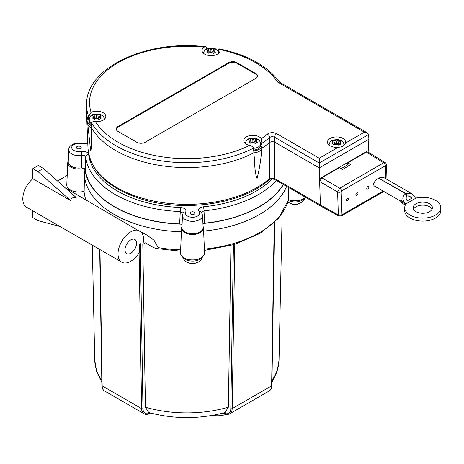 <?xml version="1.0" encoding="UTF-8"?>
<svg xmlns="http://www.w3.org/2000/svg" width="464" height="464" viewBox="0 0 464 464"><rect width="100%" height="100%" fill="white"/><g stroke="black" fill="none" stroke-linecap="round" stroke-linejoin="round"><path stroke-width="0.7" d="M93.502 118.616L92.481 118.076L94.592 116.731L92.208 115.553L94.25 114.341L96.628 115.553L99.012 114.306L101.053 115.484L98.67 116.731L101.053 118.268L99.012 119.48L96.628 117.908L94.523 119.254L93.502 118.616M207.773 52.647L206.753 52.101L208.858 50.756L206.48 49.578L208.522 48.366L210.9 49.578L213.283 48.331L215.319 49.509L212.941 50.756L215.319 52.293L213.283 53.505L210.9 51.933L208.794 53.279L207.773 52.647M333.256 144.339L332.236 143.794L334.347 142.448L331.963 141.271L334.005 140.058L336.383 141.271L338.766 140.024L340.808 141.201L338.424 142.448L340.808 143.985L338.766 145.197L336.383 143.631L334.277 144.971L333.256 144.339M249.736 142.657L248.716 142.106L250.821 140.801L248.443 139.6L250.485 138.423L252.863 139.623L255.246 138.423L257.282 139.6L254.904 140.801L257.282 142.349L255.246 143.527L252.863 141.978L250.757 143.283L249.736 142.657M91.594 124.735A7.598 4.385 180 0 1 91.391 124.625A7.598 4.385 180 0 1 89.169 121.522L89.169 119.793A7.598 4.385 0 0 0 91.391 122.896A7.598 4.385 0 0 0 91.692 123.059M253.53 148.312A7.598 4.385 0 0 0 260.461 143.944L260.461 145.673A7.598 4.385 180 0 1 253.651 150.034M345.396 143.132C344.468 145.742 342.084 147.117 338.244 147.262A9.042 5.22 180 0 1 327.48 142.135A9.042 5.22 180 0 1 336.522 136.915A9.042 5.22 180 0 1 345.564 142.135A9.042 5.22 180 0 1 345.396 143.132L364.397 132.165L367.378 132.878L368.613 134.514L368.897 139.229L368.161 152.117M344.497 144.785A9.042 5.22 0 0 0 343.969 144.281M329.075 144.281A9.042 5.22 0 0 0 328.634 144.687M195.066 205.326A94.842 54.758 180 0 1 178.704 205.326M80.516 146.537A2.407 1.386 180 0 1 81.217 147.517A2.407 1.386 180 0 1 78.816 148.903A2.407 1.386 180 0 1 76.409 147.517A2.407 1.386 180 0 1 77.894 146.235A2.407 1.386 180 0 1 80.516 146.537M194.236 212.193A2.407 1.386 180 0 1 194.938 213.173A2.407 1.386 180 0 1 192.537 214.559A2.407 1.386 180 0 1 190.13 213.173A2.407 1.386 180 0 1 191.615 211.891A2.407 1.386 180 0 1 194.236 212.193M124.996 249.887A8.178 4.721 -60 0 1 128.563 241.663A8.178 4.721 -60 0 1 134.867 239.47A8.178 4.721 -60 0 1 134.867 248.913A8.178 4.721 -60 0 1 126.689 253.634A8.178 4.721 -60 0 1 124.996 249.887M70.632 200.581L37.938 171.587L43.378 168.449L76.079 197.444C72.807 197.2 70.992 198.25 70.632 200.581L32.834 178.762A18.038 10.411 120 0 0 23.316 194.497A18.038 10.411 120 0 0 26.541 207.193L121.759 262.172A18.038 10.411 -60 0 1 120.831 243.072A18.038 10.411 -60 0 1 137.634 230.179L146.166 234.61L154.007 240.19L158.195 247.614L157.876 248.327L156.061 248.513L153.039 247.312L145.122 242.747L142.808 244.493L145.418 407.195L148.712 412.537M150.145 412.937A10.579 6.107 -60 0 1 142.97 408.604L140.319 243.478L139.618 243.878L139.618 252.056A18.038 10.411 -60 0 1 121.759 262.172M65.418 187.99L137.634 230.179M212.657 415.361A16.495 9.524 0 0 0 218.144 415.773A16.495 9.524 0 0 0 226.391 414.277M181.412 231.803A102.532 59.195 180 0 1 84.442 175.125A22310.106 5651.804 -80.3 0 1 84.431 171.396M286.642 186.383A102.532 59.195 180 0 1 203.626 231.089M283.469 184.55A102.213 59.015 180 0 1 203.476 223.457L204.699 223.161L203.992 210.824A101.396 58.539 0 0 0 276.492 180.525M182.068 224.843L180.902 224.141A102.213 59.015 180 0 1 84.848 168.681L85.237 169.418L85.712 156.936A101.396 58.539 0 0 0 180.287 211.538L179.632 223.915A101.912 58.835 180 0 1 85.237 169.418M429.565 203.789A9.616 5.551 180 0 1 432.384 207.715A9.616 5.551 180 0 1 422.762 213.266A9.616 5.551 180 0 1 413.146 207.715A9.616 5.551 180 0 1 419.085 202.582A9.616 5.551 180 0 1 429.565 203.789M432.03 209.206A9.616 5.551 0 0 0 429.565 206.77A9.616 5.551 0 0 0 413.499 209.206M355.871 194.735A1.491 0.858 -60 0 1 356.52 193.239A1.491 0.858 -60 0 1 357.674 192.838A1.491 0.858 -60 0 1 357.674 194.555A1.491 0.858 -60 0 1 356.184 195.419A1.491 0.858 -60 0 1 355.871 194.735M346.353 200.233A1.491 0.858 -60 0 1 347.002 198.731A1.491 0.858 -60 0 1 348.151 198.331A1.491 0.858 -60 0 1 348.151 200.054A1.491 0.858 -60 0 1 346.66 200.918A1.491 0.858 -60 0 1 346.353 200.233M366.757 188.454A1.491 0.858 -60 0 1 367.407 186.951A1.491 0.858 -60 0 1 368.555 186.551A1.491 0.858 -60 0 1 368.555 188.274A1.491 0.858 -60 0 1 367.065 189.138A1.491 0.858 -60 0 1 366.757 188.454M416.353 197.884L416.475 197.954A18.038 10.411 180 0 1 440.8 207.715A18.038 10.411 180 0 1 422.762 218.126A18.038 10.411 180 0 1 404.73 207.715A18.038 10.411 180 0 1 406.012 203.853L416.353 197.884A12.023 6.943 60 0 1 414.816 196.452L411.649 193.65L406.035 193.656A12.023 6.943 -120 0 0 407.189 195.901L409.718 196.307L412.032 198.058L407.27 200.808C405.913 199.097 405.797 197.513 406.916 196.057A2.459 2.007 -122.3 0 1 407.189 195.901L406.644 195.588M406.012 203.853A12.023 6.943 60 0 1 404.48 202.42L400.728 200.251L400.728 201.353A2.981 1.723 120 0 0 401.348 202.716L405.339 205.024M406.916 196.057A12.023 6.943 60 0 1 405.762 193.813C402.375 196.098 401.946 198.963 404.48 202.42M408.018 195.744L412.032 198.058M405.762 193.813L378.554 178.106C374.193 181.296 372.754 183.906 374.245 185.931L400.728 201.219M404.73 207.715L404.73 210.697A18.038 10.411 0 0 0 422.762 221.113A18.038 10.411 0 0 0 440.8 210.697L440.8 207.715M378.827 178.263L406.035 193.656M140.981 231.826A18.038 10.411 -60 0 1 142.808 244.493M225.063 412.537L228.363 407.195L230.956 245.473M84.233 168.246A11.066 6.392 180 0 1 73.103 168.148A11.066 6.392 180 0 1 67.75 162.516A11.066 6.392 180 0 1 68.283 160.712M84.442 175.119L84.146 191.278A12.023 6.943 180 0 1 84.048 191.307A12.023 6.943 180 0 1 66.793 184.887L67.75 162.516M203.07 226.42A10.962 6.328 180 0 1 203.493 228.015A10.962 6.328 180 0 1 192.537 234.5A10.962 6.328 180 0 1 181.575 228.015A10.962 6.328 180 0 1 182.004 226.42M203.493 228.015L204.554 252.822A12.023 6.943 180 0 1 192.537 259.933A12.023 6.943 180 0 1 180.513 252.822L181.575 228.015M288.428 187.415L288.579 199.735A12.023 6.943 180 0 0 305.457 197.246M57.542 181.006L67.199 175.427M84.048 191.307A102.967 59.45 0 0 0 85.857 199.793M204.45 250.392L234.419 244.47L259.91 233.467L278.557 218.318L288.579 199.735M32.834 210.83L32.834 217.651L37.938 220.597L59.978 226.502M32.834 178.762L32.834 168.641L38.274 165.503L43.378 168.449M32.834 168.641L37.938 171.587M180.902 224.141L179.632 223.915M283.231 184.417A101.912 58.835 180 0 1 204.699 223.161M202.954 223.735L203.476 223.457M203.11 227.47A10.579 6.107 180 0 1 192.537 233.734A10.579 6.107 180 0 1 181.958 227.47L182.474 215.377A10.063 5.812 0 0 0 192.537 221.334A10.063 5.812 0 0 0 202.594 215.377L203.11 227.47M272.345 178.953A98.414 56.817 180 0 1 203.493 206.782C199.352 207.541 197.867 209.131 199.033 211.543A7.082 4.089 180 0 1 192.902 217.256A7.082 4.089 180 0 1 185.78 211.944C186.499 209.467 184.73 207.982 180.484 207.472A98.414 56.817 180 0 1 88.682 154.471C87.8 152.018 85.219 150.997 80.945 151.415A2.981 0.731 79.7 0 1 81.838 155.405A9099.463 3087.914 78.1 0 1 81.507 167.875L84.848 168.681M81.507 167.875A10.579 6.107 180 0 1 68.237 161.814L68.753 149.721A10.063 5.812 0 0 0 81.838 155.405C83.984 155.127 85.272 155.637 85.712 156.936A2.981 2.43 173.6 0 1 88.682 154.471M201.527 212.338L203.992 210.824A2.981 0.412 84.4 0 0 203.493 206.782M180.484 207.472L180.287 211.538L183.071 213.121M87.719 141.764A2.981 2.401 -163.5 0 0 87.07 142.651L87.679 140.778M80.945 151.415A7.082 4.089 180 0 1 71.74 147.303A7.082 4.089 180 0 1 81.635 143.765A2.981 0.969 -75.9 0 1 82.36 143.306L75.858 143.173C71.154 144.53 68.782 146.717 68.753 149.721M185.78 211.944A2.981 2.32 -151.3 0 0 183.164 212.947L182.474 215.377M199.033 211.543A2.981 2.233 -37 0 1 201.411 212.187A2.981 2.233 -37 0 1 201.417 212.187L202.594 215.377M90.579 150.208L91.327 148.915L91.414 127.693A100.514 58.035 0 0 0 253.854 152.824A9.042 5.22 180 0 0 261.853 148.207C261.122 158.526 259.544 168.618 257.108 178.472C254.307 171.976 254.904 161.779 253.854 152.824L253.82 150.812A100.433 57.983 180 0 1 253.709 150.87A1688.455 1031.518 -60.7 0 1 253.518 148.12C253.002 146.786 251.708 145.893 249.626 145.441A9.042 5.22 180 0 1 243.82 140.563A9.042 5.22 180 0 1 251.215 135.43A9.042 5.22 180 0 1 261.307 138.695L261.882 143.289A1688.455 987.578 -63 0 1 261.864 146.16A100.433 57.983 180 0 1 261.771 146.224A8.955 5.174 180 0 1 253.82 150.812M91.489 125.698L91.414 127.693A9.042 5.22 180 0 1 87.742 123.807A9.042 5.22 180 0 1 87.725 123.354L87.812 121.394A8.955 5.174 180 0 1 88.578 119.428A100.433 57.983 180 0 1 88.549 119.347A1688.455 362.082 83.7 0 1 88.63 116.487L91.072 112.363A9.042 5.22 180 0 1 100.659 111.708A9.042 5.22 180 0 1 105.809 116.418A9.042 5.22 180 0 1 95.346 121.574C93.258 121.382 92.04 121.887 91.692 123.088A1688.455 422.112 82.2 0 1 91.53 125.779A100.433 57.983 180 0 1 91.489 125.698A8.955 5.174 180 0 1 87.812 121.394M261.882 143.289A100.317 57.913 0 0 0 269.717 137.495C271.196 136.538 272.826 136.445 274.595 137.234L274.45 142.036L272.066 141.537L269.886 142.28L269.607 178.553L274.207 178.28L274.45 142.036L319.244 167.898L319.244 178.884L368.207 150.62M338.244 147.262L319.244 158.23L319.244 167.898L368.897 139.229M88.015 148.66C90.509 171.28 107.938 187.961 140.314 198.708C183.274 212.796 242.463 204.282 269.085 179.759A2.981 2.036 -131.4 0 0 269.085 179.759A2.981 2.036 -131.4 0 0 269.607 178.553A98.902 57.101 180 0 1 159.767 202.159A98.902 57.101 180 0 1 88.015 148.66L86.408 111.064A100.514 58.029 0 0 0 88.079 120.263M340.982 168.699L347.814 164.755L347.814 162.789L350.877 164.621L342.374 169.528L339.312 167.701L321.772 177.822L319.667 181.563L320.386 204.943L274.207 178.28A2.981 1.723 120 0 0 274.821 179.562L321.001 206.225A2.981 1.723 120 0 0 321.018 206.231L338.882 216.044L341.313 216.009A2.407 1.386 60 0 0 341.811 214.907L340.999 191.835L341.411 191.11L385.369 165.735L385.775 165.984L385.404 178.501M319.244 158.23L276.701 133.667C273.273 132.147 270.123 132.315 267.258 134.177A2.981 2.013 49.8 0 1 269.717 137.495L269.886 142.28A100.514 58.035 0 0 1 261.853 148.207L261.771 146.224M218.416 52.339A1688.455 1286.765 -154.3 0 0 218.521 49.863L219.362 48.894L219.965 49.625A9.042 5.22 180 0 1 220.081 50.443A9.042 5.22 180 0 1 211.039 55.663A9.042 5.22 180 0 1 201.997 50.443A9.042 5.22 180 0 1 204.015 47.154L205.546 46.754L207.095 48.094A1688.455 1302.854 -158.1 0 0 207.124 48.616M261.87 145.22A9.042 5.22 0 0 0 260.31 142.709M245.415 142.709A9.042 5.22 0 0 0 244.975 143.115M104.655 118.97A9.042 5.22 0 0 0 104.214 118.564M89.32 118.564A9.042 5.22 0 0 0 88.549 119.347M203.592 52.589A9.042 5.22 0 0 0 203.151 52.995M218.927 52.995A9.042 5.22 0 0 0 218.486 52.589M219.965 49.625A97.336 56.196 180 0 1 277.547 82.018L279.316 82.035L367.378 132.878M254.904 141.584L253.541 142.373M252.184 142.373L250.821 141.584M250.821 140.801L250.821 143.225M252.863 139.623L252.863 141.978M255.246 138.423L255.246 140.604M254.904 140.801L254.904 143.231M250.485 138.423L250.485 140.604M338.424 143.237L337.067 144.02M335.704 144.02L334.347 143.237M334.347 142.448L334.347 144.913M336.383 141.271L336.383 143.631M338.766 140.024L338.766 142.257M338.424 142.448L338.424 144.89M334.005 140.058L334.005 142.257M212.941 51.545L211.578 52.328M210.221 52.328L208.858 51.545M208.858 50.756L208.858 53.221M210.9 49.578L210.9 51.933M213.283 48.331L213.283 50.564M212.941 50.756L212.941 53.198M208.522 48.366L208.522 50.564M98.67 117.52L97.312 118.303M95.949 118.303L94.592 117.52M94.592 116.731L94.592 119.196M96.628 115.553L96.628 117.908M99.012 114.306L99.012 116.534M98.67 116.731L98.67 119.173M94.25 114.341L94.25 116.534M257.508 76.282A5.962 3.445 0 0 0 255.786 74.165L237.017 63.324A5.962 3.445 0 0 0 228.584 63.324L117.989 127.177A5.962 3.445 0 0 0 116.267 129.294M237.017 62.698L255.786 73.532A5.962 3.445 180 0 1 257.537 75.968A5.962 3.445 180 0 1 255.786 78.404L145.197 142.257A5.962 3.445 180 0 1 136.764 142.257L117.989 131.416A5.962 3.445 180 0 1 116.244 128.98A5.962 3.445 180 0 1 117.989 126.544L228.584 62.698A5.962 3.445 180 0 1 237.017 62.698L237.017 63.324M367.9 151.954L385.224 162.678L383.699 162.806L339.741 188.181L337.63 191.922L338.337 214.942L320.386 204.943A2.981 1.723 120 0 0 321.001 206.225M319.725 183.408L319.377 183.21L319.244 178.884M319.713 183.013L319.377 183.21M367.888 151.943L366.369 152.076L347.814 162.789M378.827 177.95L383.136 177.196L411.649 193.65M319.667 181.563L337.63 191.922A2.407 1.438 -1.8 0 0 340.999 191.835M321.772 177.822L339.741 188.181A2.407 1.386 60 0 1 341.411 191.11M366.369 152.076L383.699 162.806A2.407 1.386 60 0 1 385.369 165.735M385.224 162.678C385.752 162.777 386.164 163.572 386.477 165.074A2.407 1.34 -178.3 0 1 385.775 165.984M349.201 165.584L347.814 164.755M93.299 117.479A3.753 2.163 180 0 1 93.223 115.942M95.149 114.701A3.753 2.163 180 0 1 98.194 114.649M100.236 115.826A3.753 2.163 180 0 1 100.149 117.589M97.997 118.697A3.753 2.163 180 0 1 95.34 118.656M207.57 51.504A3.753 2.163 180 0 1 207.495 49.967M209.421 48.726A3.753 2.163 180 0 1 212.466 48.674M214.507 49.857A3.753 2.163 180 0 1 214.42 51.614M212.268 52.728A3.753 2.163 180 0 1 209.612 52.681M333.053 143.196A3.753 2.163 180 0 1 332.978 141.659M334.904 140.418A3.753 2.163 180 0 1 337.949 140.372M339.99 141.549A3.753 2.163 180 0 1 339.909 143.306M337.751 144.42A3.753 2.163 180 0 1 335.095 144.374M249.394 141.624A3.753 2.163 180 0 1 249.394 139.977M251.436 138.8A3.753 2.163 180 0 1 254.289 138.8M256.331 139.977A3.753 2.163 180 0 1 256.331 141.624M254.289 142.802A3.753 2.163 180 0 1 251.436 142.802M202.136 257.166A10.196 5.887 180 0 1 192.537 261.075A10.196 5.887 180 0 1 182.932 257.166M304.57 198.029A10.196 5.887 180 0 1 288.422 200.57M405.756 204.253L400.728 201.353M139.107 252.886L141.607 408.622L102.161 385.845A0.963 0.563 179.1 0 1 101.877 385.451C101.958 388.09 102.846 389.922 104.545 390.955A11.542 6.664 -60 0 1 102.161 385.845L99.975 249.591M142.97 408.604A0.963 0.563 179.1 0 1 141.607 408.622A11.542 6.664 120 0 0 143.997 413.731L104.545 390.955M150.411 413.006A0.963 0.557 60 0 1 150.249 413.209L150.539 413.041M274.236 222.824L271.62 385.845A0.963 0.563 0.9 0 0 271.904 385.451C271.823 388.09 270.93 389.922 269.23 390.955L229.784 413.731A11.542 6.664 -120 0 0 232.174 408.622L234.807 244.348M233.438 244.766L230.811 408.604A0.963 0.563 0.9 0 0 232.174 408.622L271.62 385.845A11.542 6.664 60 0 1 269.23 390.955M223.37 413.006A0.963 0.557 120 0 0 223.532 413.209C225.91 414.538 227.992 414.712 229.784 413.731M230.811 408.604A10.579 6.107 60 0 1 223.636 412.937M271.95 382.29L277.078 371.699L279.026 360.348A92.145 53.198 180 0 1 271.985 380.091M101.79 380.091A92.145 53.198 180 0 1 94.755 360.348L92.29 245.154M228.363 407.195A92.145 53.198 180 0 1 145.418 407.195M180.641 249.858A102.915 59.415 180 0 1 158.195 247.614M288.579 199.694A102.915 59.415 180 0 1 204.398 249.104M81.635 143.765L87.783 143.272M276.701 133.667A2.981 1.723 120 0 0 274.595 137.234L319.244 163.015L368.613 134.514M205.546 46.754C147.772 39.388 86.687 67.118 86.606 103.397A100.317 57.913 0 0 0 88.63 116.487M88.108 120.193A100.514 58.029 180 0 1 86.408 108.025L86.408 111.064A100.514 58.029 0 0 1 86.379 109.545M91.692 123.088A100.317 57.913 0 0 0 253.518 148.12M267.258 134.177A97.336 56.196 180 0 1 261.307 138.695M277.547 82.018L364.397 132.165M249.626 145.441A97.336 56.196 180 0 1 95.346 121.574M255.786 73.532L255.786 74.165M117.989 126.544L117.989 127.177M228.584 62.698L228.584 63.324M91.072 112.363A97.336 56.196 180 0 1 204.015 47.154M341.707 214.855A2.407 1.438 178.2 0 1 338.337 214.942A2.546 1.467 120 0 0 338.882 216.044M383.125 191.058L341.811 214.907M104.365 119.793C104.267 116.771 102.463 114.846 98.948 114.016C90.613 113.744 90.051 115.988 89.169 119.793M218.637 53.818C218.538 50.796 216.734 48.871 213.22 48.041C204.885 47.769 204.322 50.013 203.441 53.818M344.12 145.51C344.027 142.489 342.217 140.563 338.703 139.734C330.368 139.461 329.805 141.706 328.924 145.51M260.461 143.944C260.368 140.917 258.558 138.991 255.043 138.168C246.709 137.889 246.146 140.134 245.265 143.944M84.506 168.403L84.431 170.189M202.542 256.836L201.405 259.434L199.387 261.51L194.921 263.378L190.147 263.378L185.71 261.534L184.382 260.345L182.526 256.836M304.976 197.699L303.839 200.297L301.82 202.374L297.354 204.241L292.581 204.241L287.924 202.229M101.877 385.451L99.696 249.429M143.997 413.731C145.783 414.712 147.871 414.538 150.249 413.209M274.514 222.558L271.904 385.451M223.236 413.041L223.532 413.209M279.026 360.348L282.164 213.672M101.825 382.29L96.698 371.699L94.755 360.348M148.712 412.542C174.162 419.282 199.613 419.282 225.069 412.542M156.061 248.513L180.583 251.157M87.029 142.767L87.093 142.628C86.832 143.248 85.254 143.48 82.36 143.306M183.077 213.283L183.164 212.947M90.584 150.295L87.742 123.807M269.085 179.765C270.402 178.779 272.31 178.715 274.821 179.562M86.606 103.397L86.408 108.025M219.362 48.894C247.637 54.827 267.78 66.021 279.804 82.47M383.827 191.464L341.313 216.009M386.477 165.074L386.065 178.884"/></g></svg>
